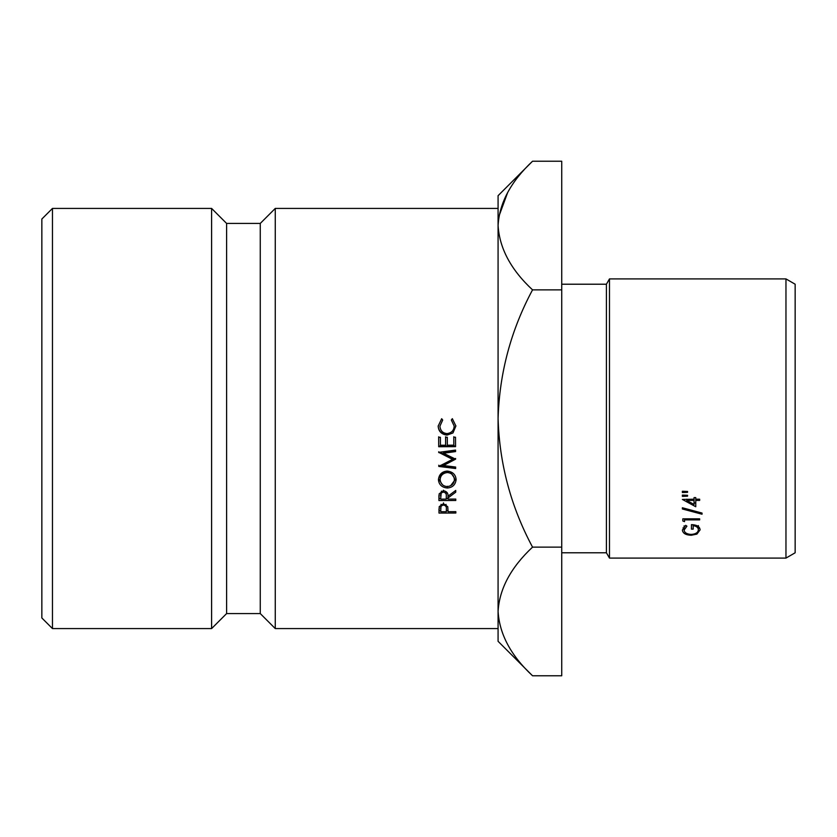 <?xml version="1.0" encoding="UTF-8"?>
<svg xmlns="http://www.w3.org/2000/svg" width="837" height="837" viewBox="0 0 837 837"><rect width="100%" height="100%" fill="white"/><g stroke="black" fill="none" stroke-linecap="round" stroke-linejoin="round"><path stroke-width="1.26" d="M52.459 628.577L41.85 617.968L41.85 219.032L52.459 208.423L52.459 628.577L211.604 628.577L211.604 208.423L52.459 208.423M785.964 278.909L795.15 284.214L795.15 552.786L785.964 558.091L785.964 278.909L609.482 278.909L609.482 558.091L606.417 552.786L606.417 284.214L609.482 278.909M606.417 284.214L561.732 284.214M606.417 552.786L561.732 552.786M687.564 492.355L682.385 492.543L682.385 491.267L687.564 491.465L687.564 492.355L687.564 491.465M695.777 500.421L695.777 506.751L682.385 499.448L694.051 499.197L694.051 497.607L695.777 497.607L695.777 499.197L699.659 499.197L699.659 500.421L695.777 500.421L695.777 499.197M682.385 508.98L702.034 514.221L702.034 513.06L682.385 507.756L682.385 508.98L682.385 507.756M684.54 519.882L684.54 521.639L682.814 520.97L682.814 518.835L699.659 518.835L699.659 519.882L684.54 519.882L684.54 518.835M687.564 496.163L682.385 496.351L682.385 495.096L687.564 495.284L687.564 496.163L687.564 495.284M693.182 525.615L693.182 529.13L691.456 529.13L691.456 524.642C696.844 524.83 699.732 526.578 700.098 529.873L696.907 534.111L691.236 535.261C685.744 535.042 682.793 533.305 682.385 530.051L685.691 525.343L686.926 526.17L684.111 530.083C684.446 532.709 686.8 534.163 691.163 534.424C695.725 534.111 698.131 532.562 698.361 529.79C698.299 527.582 696.572 526.191 693.182 525.615L693.182 524.726M785.964 558.091L609.482 558.091M275.268 628.577L498.078 628.577L498.078 611.46C499.386 588.861 510.884 567.423 532.541 547.136C510.936 506.772 499.448 463.886 498.078 418.5L498.078 208.423L275.268 208.423L275.268 628.577L260.265 613.573L260.265 223.427L275.268 208.423M260.265 613.573L226.607 613.573L226.607 223.427L211.604 208.423M532.541 161.227L498.078 195.691L498.078 225.54C499.386 202.952 510.884 181.514 532.541 161.227L561.732 161.227L561.732 289.864L532.541 289.864C510.947 330.123 499.459 372.999 498.078 418.5L498.078 641.309L532.541 675.773C510.999 655.748 499.511 634.31 498.078 611.46L498.789 620.343M447.764 506.741L443.474 503.696L439.226 506.647L438.996 513.081L455.841 513.029L455.83 511.669L448.057 511.7L447.764 506.741M455.746 492.177L455.736 490.43L447.994 496.236C448.276 493.202 446.738 491.35 443.401 490.681L439.143 493.872L438.944 500.547L455.778 500.474L455.778 499.072L448.004 499.114L447.994 497.973L455.746 492.177M447.376 488.013C452.587 487.563 455.495 484.738 456.123 479.538C455.642 474.527 452.681 471.712 447.22 471.074C441.978 471.524 439.038 474.412 438.421 479.737C438.923 484.707 441.915 487.469 447.376 488.013L447.376 486.266M443.453 453.235L455.569 451.582L455.558 450.086L438.724 452.367L452.576 459.367L438.787 466.429L455.642 468.521L455.631 467.046L443.484 465.518L455.6 459.168L443.453 453.235L443.453 452.357L455.569 450.745M447.335 445.2L447.303 437.259L445.577 437.259L445.608 445.211L440.429 445.232L440.388 437.28L438.661 437.291L438.703 446.738L455.548 446.665L455.506 437.228L453.78 437.238L453.811 445.169L447.335 445.2M452.325 418.678L451.331 420.007L454.167 426.002C453.989 430.385 451.635 432.917 447.084 433.597C442.752 433.2 440.356 430.731 439.917 426.179L442.689 420.038L441.674 418.72L438.18 426.085C438.515 431.348 441.444 434.351 446.979 435.104L452.974 432.949L455.893 425.991L452.325 418.678M532.541 289.864C510.999 269.838 499.511 248.401 498.078 225.54M507.682 192.468L498.789 216.657M561.732 289.864L561.732 675.773L532.541 675.773M561.732 547.136L532.541 547.136M684.111 530.083L684.111 525.845M698.361 529.79L698.361 525.563M693.182 524.925L691.456 524.642M699.481 527.728L698.361 528.879M696.907 534.111L696.907 532.656M691.236 535.261L691.236 534.424M684.111 528.921L683.034 527.844M682.385 496.351L682.385 495.096M699.659 519.882L699.659 518.835M682.814 520.97L682.814 518.835M702.034 514.221L702.034 513.06M699.659 500.421L699.659 499.197M695.777 503.403L694.051 502.514M686.727 499.197L686.727 500.421L694.051 504.439L694.051 500.421L686.727 500.421M694.051 499.197L694.051 500.421M682.385 492.543L682.385 491.267M451.331 419.965L454.167 426.002M442.689 420.007L439.917 426.179M438.18 425.897C438.515 431.024 441.444 433.953 446.979 434.685L446.979 435.104M446.979 434.685L452.974 432.949M452.974 432.583L455.893 425.803M453.78 436.757L453.811 445.169M445.577 436.788L445.608 445.211M438.661 436.82L438.703 446.738M438.703 446.027L455.548 445.954M438.734 451.729L438.734 452.587M439.781 452.231L452.576 458.331L452.576 459.367M438.787 465.215L438.787 466.429M440.408 465.414L455.631 467.255M455.6 458.467L443.484 464.336L443.484 465.518M438.609 479.005L442.491 484.811M450.808 485.47L455.935 478.68M447.23 471.168L447.23 472.528C451.541 472.905 453.926 475.259 454.397 479.601C454.104 483.65 451.76 485.973 447.366 486.59C443.087 486.245 440.68 483.932 440.147 479.664L440.147 478.115C440.429 474.119 442.794 471.806 447.23 471.168L449.145 471.566M450.432 471.953L454.397 478.053L454.397 479.601M440.147 479.664C440.429 475.562 442.794 473.187 447.23 472.528M447.994 495.964L447.994 497.973M438.923 495.431L438.944 500.547M438.944 498.475L440.66 498.465M446.278 498.444L448.004 498.433M440.649 496.215C440.304 493.935 441.225 492.554 443.401 492.093C445.629 492.533 446.581 493.924 446.288 496.257L446.278 499.114L440.66 499.145L441.392 491.11M445.839 491.633L446.288 494.217M443.401 490.241L443.401 492.093M438.996 508.927L438.996 513.081M438.996 510.696L440.712 510.685M446.341 510.675L448.057 510.664M440.712 508.948C440.388 506.772 441.319 505.475 443.484 505.077C445.692 505.475 446.655 506.803 446.362 509.053L446.33 511.7L440.722 511.721L441.047 504.292M445.995 504.355L446.362 506.667M443.484 502.891L443.484 505.077M260.265 223.427L226.607 223.427M226.607 613.573L211.604 628.577"/></g></svg>
